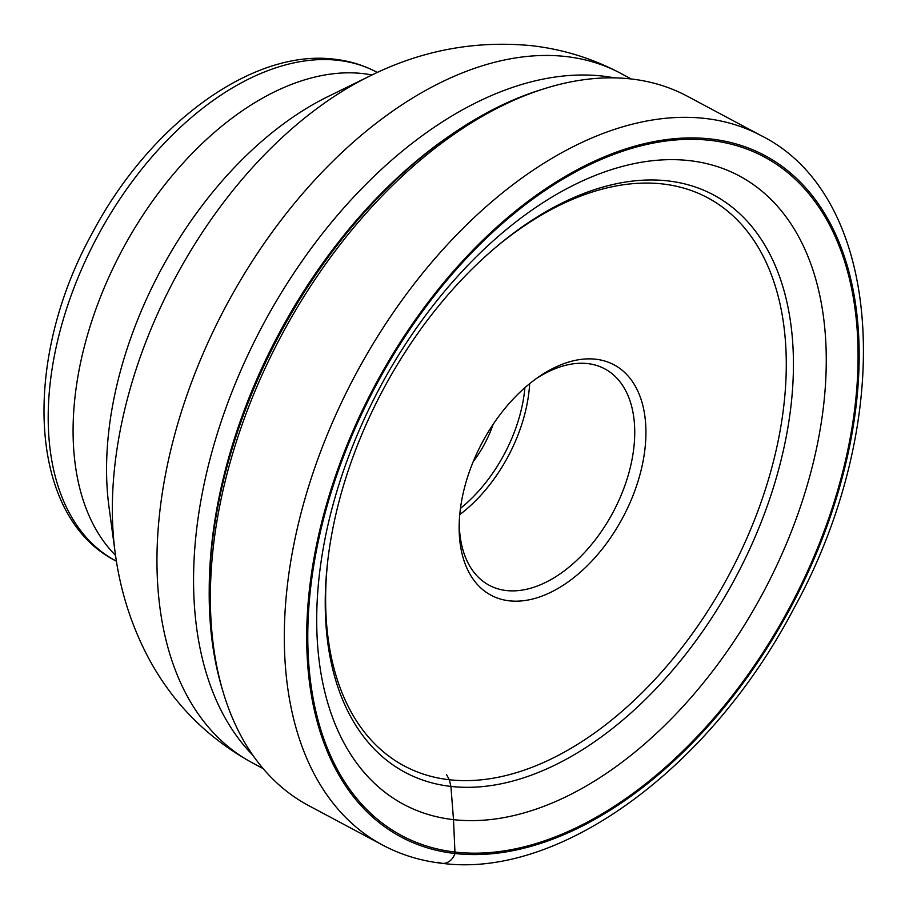 <?xml version="1.0" encoding="UTF-8"?>
<svg xmlns="http://www.w3.org/2000/svg" width="909" height="909" viewBox="0 0 909 909"><rect width="100%" height="100%" fill="white"/><g stroke="black" fill="none" stroke-linecap="round" stroke-linejoin="round"><path stroke-width="1.36" d="M710.338 140.384A384.723 234.738 118.1 0 0 339.057 468.601A384.723 234.738 118.1 0 0 455.511 852.108A384.723 234.738 118.1 0 0 826.792 523.902A384.723 234.738 118.1 0 0 710.338 140.384M327.876 559.83A322.047 196.492 118.1 0 0 341 690.147A322.047 196.492 118.1 0 0 449.296 779.74L450.921 786.421A327.32 199.719 -61.9 0 0 766.821 507.177A327.32 199.719 -61.9 0 0 667.74 180.88A327.32 199.719 118.1 0 0 495.03 247.941A327.32 199.719 118.1 0 0 327.694 561.364A327.32 199.719 118.1 0 0 450.921 786.421L453.5 819.645A356.226 217.353 -61.9 0 0 797.295 515.744A356.226 217.353 -61.9 0 0 689.465 160.632A356.226 217.353 118.1 0 0 345.67 464.533A356.226 217.353 118.1 0 0 453.5 819.645L455.011 853.506A15.828 12.192 96.5 0 1 438.706 862.243M761.219 135.668L687.261 96.184A402.062 245.316 118.1 0 0 631.073 78.958A402.062 245.316 118.1 0 0 544.832 88.537A402.062 245.316 118.1 0 0 222.955 691.442A402.062 245.316 118.1 0 0 308.56 805.533L382.507 845.018A402.062 245.316 -61.9 0 1 334.557 417.617A402.062 245.316 -61.9 0 1 705.02 118.443A402.062 245.316 -61.9 0 1 761.219 135.668C885.968 197.867 896.263 423.23 793.568 609.041C710.747 767.185 560.603 878.98 442.16 863.334C420.765 860.903 400.88 854.801 382.507 845.018M544.832 88.537L540.514 89.877A398.267 242.998 118.1 0 0 453.955 132.839A398.267 242.998 118.1 0 0 209.206 591.27A398.267 242.998 118.1 0 0 221.671 687.102L222.955 691.442M453.955 132.839L450.864 134.941A393.199 239.908 118.1 0 0 209.229 587.532L209.206 591.27M446.524 774.57L449.296 779.74A322.047 196.492 -61.9 0 0 760.094 504.995A322.047 196.492 -61.9 0 0 662.616 183.959A322.047 196.492 118.1 0 0 609.439 187.345A322.047 196.492 118.1 0 0 493.848 248.941M252.827 755.22A390.859 238.476 -61.9 0 1 258.326 333.717A390.859 238.476 -61.9 0 1 602.565 76.083A390.859 238.476 -61.9 0 1 614.45 77.867M473.191 461.692A83.105 50.699 118.1 0 0 493.155 424.287M459.261 521.721A122.681 74.845 118.1 0 0 489.224 585.282A122.681 74.845 118.1 0 0 506.37 590.543A122.681 74.845 118.1 0 0 619.404 499.257A122.681 74.845 118.1 0 0 604.769 368.849A122.681 74.845 118.1 0 0 587.623 363.589A122.681 74.845 118.1 0 0 535.287 379.314M509.279 600.815A130.589 79.674 118.1 0 0 635.311 489.406A130.589 79.674 118.1 0 0 595.781 359.225A130.589 79.674 118.1 0 0 537.639 377.633A130.589 79.674 118.1 0 0 459.17 524.607A130.589 79.674 118.1 0 0 509.279 600.815M455.011 853.506A386.234 235.658 -61.9 0 1 338.103 468.487A386.234 235.658 -61.9 0 1 710.849 138.986A386.234 235.658 -61.9 0 1 827.758 524.004A386.234 235.658 -61.9 0 1 455.011 853.506M631.266 78.981L620.586 73.277A390.859 238.476 118.1 0 0 565.955 56.54A390.859 238.476 118.1 0 0 565.875 56.528A390.859 238.476 118.1 0 0 205.786 347.443A390.859 238.476 118.1 0 0 252.429 762.878L263.11 768.582M252.429 762.878C206.252 737.494 171.04 701.441 146.803 654.741C130.441 622.847 119.897 588.805 115.159 552.615A353.828 215.887 -61.9 0 1 369.508 76.197C421.072 50.438 475.021 40.257 531.367 45.666C562.819 49.222 592.566 58.426 620.586 73.277M369.508 76.197L328.081 96.513A304.788 185.959 118.1 0 0 108.989 506.904L115.159 552.615M115.534 555.376A277.006 169.017 -61.9 0 1 118.749 256.645A277.006 169.017 -61.9 0 1 362.952 73.595A277.006 169.017 -61.9 0 1 372.008 74.992M377.349 72.481L376.781 72.175A277.006 169.017 118.1 0 0 338.057 60.312A277.006 169.017 118.1 0 0 337.955 60.301A277.006 169.017 118.1 0 0 82.787 266.507A277.006 169.017 118.1 0 0 115.852 560.898L116.42 561.205M524.891 387.7A119.511 72.913 -61.9 0 1 460.431 508.415M529.663 383.655A122.681 74.845 -61.9 0 1 459.738 514.63M115.852 560.898C27.838 516.426 21.577 360.782 92.161 233.306C149.087 125.226 251.657 48.507 334.603 59.221C349.692 60.937 363.759 65.255 376.781 72.175"/></g></svg>
